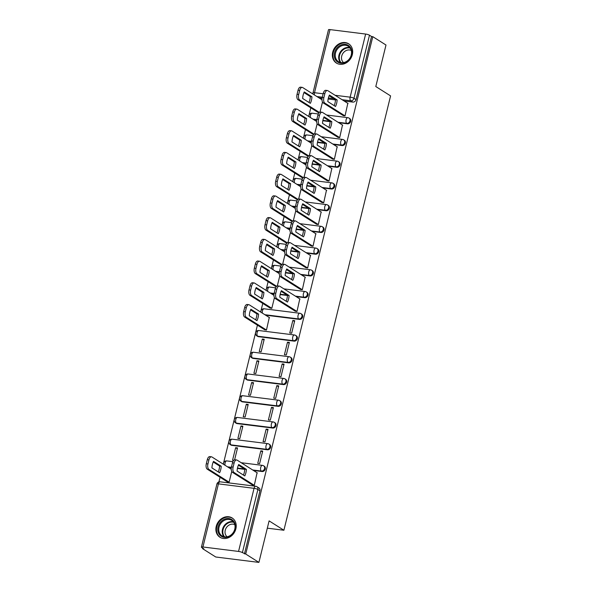 <?xml version="1.0" encoding="UTF-8"?>
<svg xmlns="http://www.w3.org/2000/svg" width="592" height="592" viewBox="0 0 592 592"><rect width="100%" height="100%" fill="white"/><g stroke="black" fill="none" stroke-linecap="round" stroke-linejoin="round"><path stroke-width="0.89" d="M338.809 122.736L347.497 123.817A2.93 2.472 -57.7 0 0 350.693 121.353A2.93 2.472 -57.7 0 0 349.746 118.563L349.014 118.097A2.93 2.472 122.3 0 1 349.968 120.886A2.93 2.472 122.3 0 1 346.764 123.358L338.084 122.27M333.474 144.463L342.154 145.551A2.93 2.472 -57.7 0 0 345.358 143.079A2.93 2.472 -57.7 0 0 344.403 140.289L343.678 139.83A2.93 2.472 122.3 0 1 344.633 142.62A2.93 2.472 122.3 0 1 341.429 145.092L332.741 144.004M328.131 166.197L336.818 167.284A2.93 2.472 -57.7 0 0 340.023 164.813A2.93 2.472 -57.7 0 0 339.068 162.023L338.343 161.564A2.93 2.472 122.3 0 1 339.29 164.354A2.93 2.472 122.3 0 1 336.093 166.818L327.406 165.738M322.795 187.93L331.483 189.018A2.93 2.472 -57.7 0 0 334.687 186.547A2.93 2.472 -57.7 0 0 333.733 183.757L333 183.291A2.93 2.472 122.3 0 1 333.955 186.08A2.93 2.472 122.3 0 1 330.75 188.552L322.07 187.464M317.46 209.657L326.14 210.745A2.93 2.472 -57.7 0 0 329.344 208.273A2.93 2.472 -57.7 0 0 328.39 205.491L327.665 205.024A2.93 2.472 122.3 0 1 328.619 207.814A2.93 2.472 122.3 0 1 325.415 210.286L316.727 209.198M312.117 231.391L320.805 232.478A2.93 2.472 -57.7 0 0 324.009 230.007A2.93 2.472 -57.7 0 0 323.054 227.217L322.329 226.758A2.93 2.472 122.3 0 1 323.276 229.548A2.93 2.472 122.3 0 1 320.08 232.02L311.392 230.932M306.782 253.124L315.469 254.212A2.93 2.472 -57.7 0 0 318.674 251.741A2.93 2.472 -57.7 0 0 317.719 248.951L316.986 248.485A2.93 2.472 122.3 0 1 317.941 251.274A2.93 2.472 122.3 0 1 314.737 253.746L306.057 252.658M301.446 274.851L310.134 275.939A2.93 2.472 -57.7 0 0 313.331 273.467A2.93 2.472 -57.7 0 0 312.384 270.685L311.651 270.218A2.93 2.472 122.3 0 1 312.606 273.008A2.93 2.472 122.3 0 1 309.401 275.48L300.714 274.392M296.111 296.585L304.791 297.672A2.93 2.472 -57.7 0 0 307.995 295.201A2.93 2.472 -57.7 0 0 307.041 292.411L306.316 291.952A2.93 2.472 122.3 0 1 307.263 294.742A2.93 2.472 122.3 0 1 304.066 297.214L295.378 296.126M265.593 315.166L299.456 319.406A2.93 2.472 -57.7 0 0 302.66 316.935A2.93 2.472 -57.7 0 0 301.705 314.145L300.973 313.686A2.93 2.472 122.3 0 1 301.927 316.468A2.93 2.472 122.3 0 1 298.723 318.94L264.861 314.707M258.489 336.678L294.12 341.133A2.93 2.472 -57.7 0 0 297.317 338.661A2.93 2.472 -57.7 0 0 296.37 335.879L295.637 335.412A2.93 2.472 122.3 0 1 296.592 338.202A2.93 2.472 122.3 0 1 293.388 340.674L257.764 336.219A2.93 2.472 122.3 0 1 256.884 335.901L257.609 336.367A2.93 2.472 -57.7 0 0 258.489 336.678L257.764 336.219A2.93 1.458 97.1 0 1 257.12 332.593A2.93 1.458 97.1 0 1 258.808 330.528A2.93 2.93 0 0 0 256.884 335.901M253.154 358.412L288.778 362.866A2.93 2.472 -57.7 0 0 291.982 360.395A2.93 2.472 -57.7 0 0 291.027 357.605L290.302 357.146A2.93 2.472 122.3 0 1 291.249 359.936A2.93 2.472 122.3 0 1 288.052 362.408L252.429 357.945A2.93 2.472 122.3 0 1 251.548 357.635L252.273 358.093A2.93 2.472 -57.7 0 0 253.154 358.412L252.429 357.945A2.93 1.458 97.1 0 1 251.785 354.319A2.93 1.458 97.1 0 1 253.472 352.255A2.93 2.93 0 0 0 251.548 357.635M247.819 380.138L283.442 384.6A2.93 2.472 -57.7 0 0 286.646 382.129A2.93 2.472 -57.7 0 0 285.692 379.339L284.959 378.88A2.93 2.472 122.3 0 1 285.914 381.662A2.93 2.472 122.3 0 1 282.71 384.134L247.086 379.679A2.93 2.472 122.3 0 1 246.205 379.368L246.938 379.827A2.93 2.472 -57.7 0 0 247.819 380.138L247.086 379.679A2.93 1.458 97.1 0 1 246.442 376.053A2.93 1.458 97.1 0 1 248.137 373.989A2.93 2.93 0 0 0 246.205 379.368M242.483 401.872L278.107 406.327A2.93 2.472 -57.7 0 0 281.304 403.855A2.93 2.472 -57.7 0 0 280.356 401.073L279.624 400.606A2.93 2.472 122.3 0 1 280.578 403.396A2.93 2.472 122.3 0 1 277.374 405.868L241.751 401.413A2.93 2.472 122.3 0 1 240.87 401.095L241.595 401.561A2.93 2.472 -57.7 0 0 242.483 401.872L241.751 401.413A2.93 1.458 97.1 0 1 241.107 397.787A2.93 1.458 97.1 0 1 242.794 395.722A2.93 2.93 0 0 0 240.87 401.095M237.14 423.606L272.764 428.06A2.93 2.472 -57.7 0 0 275.968 425.589A2.93 2.472 -57.7 0 0 275.014 422.799L274.288 422.34A2.93 2.472 122.3 0 1 275.236 425.13A2.93 2.472 122.3 0 1 272.039 427.602L236.415 423.139A2.93 2.472 122.3 0 1 235.535 422.829L236.26 423.295A2.93 2.472 -57.7 0 0 237.14 423.606L236.415 423.139A2.93 1.458 97.1 0 1 235.771 419.513A2.93 1.458 97.1 0 1 237.459 417.449A2.93 2.93 0 0 0 235.535 422.829M231.805 445.332L267.429 449.794A2.93 2.472 -57.7 0 0 270.633 447.323A2.93 2.472 -57.7 0 0 269.678 444.533L268.946 444.074A2.93 2.472 122.3 0 1 269.9 446.856A2.93 2.472 122.3 0 1 266.696 449.328L231.072 444.873A2.93 2.472 122.3 0 1 230.192 444.562L230.924 445.021A2.93 2.472 -57.7 0 0 231.805 445.332L231.072 444.873A2.93 1.458 97.1 0 1 230.429 441.247A2.93 1.458 97.1 0 1 232.123 439.183A2.93 2.93 0 0 0 230.192 444.562M253.406 470.44L262.093 471.521A2.93 2.472 -57.7 0 0 265.29 469.056A2.93 2.472 -57.7 0 0 264.343 466.267L263.61 465.8A2.93 2.472 122.3 0 1 264.565 468.59A2.93 2.472 122.3 0 1 261.361 471.062L252.673 469.974M216.228 526.384A11.418 9.635 -57.7 0 0 219.943 537.255A11.418 9.635 -57.7 0 0 235.868 528.841A11.418 9.635 -57.7 0 0 232.153 517.97A11.418 9.635 -57.7 0 0 216.228 526.384M332.697 52.192A11.418 9.635 -57.7 0 0 336.411 63.063A11.418 9.635 -57.7 0 0 352.336 54.649A11.418 9.635 -57.7 0 0 348.621 43.778A11.418 9.635 -57.7 0 0 332.697 52.192M310.807 107.84L308.691 116.454M305.472 129.574L303.356 138.188M300.129 151.308L298.013 159.921M294.794 173.034L292.677 181.648M289.458 194.768L287.342 203.382M284.116 216.502L282.007 225.115M278.78 238.228L276.664 246.842M273.445 259.962L271.328 268.576M268.109 281.696L265.993 290.309M262.767 303.422L260.65 312.043M257.431 325.156L223.288 464.158M220.069 477.278L218.929 481.903M202.671 548.088L202.538 548.643L203.796 548.799L201.739 547.504A2.93 0.577 -166.2 0 1 201.413 547.119A2.93 0.577 -166.2 0 1 202.93 546.978L238.554 551.433L254.057 488.326L218.433 483.871L202.93 546.978M258.911 562.4L245.717 554.045L372.79 36.667L385.991 45.022L375.794 86.536L390.587 95.897L283.901 530.247L269.108 520.886L258.911 562.4L215.732 556.998L202.538 548.643M330.01 29.6L314.507 92.707A2.93 0.577 -166.2 0 0 312.998 92.848L328.493 29.741A2.93 0.577 13.8 0 1 330.01 29.6L365.634 34.055A2.93 0.577 13.8 0 1 369.482 35.209L371.532 36.512L356.036 99.619A2.93 2.472 122.3 0 1 352.832 102.09L344.144 101.003M335.479 99.915L328.153 98.997M322.07 98.242L318.97 97.85M371.532 36.512L372.79 36.667M256.062 486.38A2.93 2.472 122.3 0 1 256.943 486.698A2.93 2.472 122.3 0 1 257.897 489.48L242.402 552.588L245.717 554.045M242.402 552.588A2.93 0.577 -166.2 0 0 238.554 551.433M252.429 484.974L254.286 485.336L257.083 472.764M234.617 459.777L237.525 447.915L235.638 447.685L232.56 460.221L233.685 460.361M260.813 450.83L257.735 463.366L259.622 463.603L262.7 451.067L260.813 450.83L262.5 451.896M235.638 447.685L237.325 448.751M240.974 425.951L237.895 438.487L239.782 438.724L242.868 426.188L240.974 425.951L242.661 427.017M266.156 429.104L263.07 441.639L264.964 441.876L268.043 429.333L266.156 429.104L267.836 430.169M246.316 404.218L243.238 416.753L245.125 416.99L248.203 404.454L246.316 404.218L247.996 405.283M271.491 407.37L268.413 419.906L270.3 420.142L273.378 407.607L271.491 407.37L273.178 408.436M251.652 382.491L248.573 395.027L250.46 395.264L253.539 382.721L251.652 382.491L253.339 383.557M276.827 385.636L273.748 398.172L275.635 398.409L278.714 385.873L276.827 385.636L278.514 386.702M256.987 360.757L253.909 373.293L255.796 373.53L258.882 360.994L256.987 360.757L258.674 361.823M282.169 363.902L279.084 376.445L280.978 376.682L284.056 364.139L282.169 363.902L283.849 364.975M262.33 339.024L259.252 351.559L261.139 351.796L264.217 339.26L262.33 339.024L264.01 340.089M287.505 342.176L284.426 354.712L286.313 354.948L289.392 342.413L287.505 342.176L289.192 343.242M264.617 329.707L266.474 330.07L269.271 317.497M292.84 320.442L289.762 332.978L291.649 333.215L294.727 320.679L292.84 320.442L294.527 321.508M269.952 307.973L271.809 308.336L274.444 297.635M295.134 311.126L296.992 311.488L299.781 298.916M275.295 286.239L276.39 286.506M300.47 289.392L302.327 289.754L305.124 277.182M280.63 264.513L281.725 264.779M305.805 267.658L307.662 268.021L310.46 255.448M285.966 242.779L287.068 243.046M311.148 245.932L313.005 246.294L315.795 233.714M291.308 221.045L292.404 221.312M316.483 224.198L318.341 224.56L321.138 211.988M296.644 199.319L297.739 199.585M321.819 202.464L323.676 202.827L326.473 190.254M301.979 177.585L303.082 177.852M327.154 180.738L329.011 181.093L331.809 168.52M307.322 155.851L308.417 156.118M332.497 159.004L334.354 159.366L337.151 146.794M312.657 134.125L313.753 134.391M337.832 137.27L339.69 137.633L342.487 125.06M317.993 112.391L319.088 112.658M343.168 115.544L345.025 115.899L347.822 103.326M330.144 121.649L322.81 120.731M316.735 119.969L313.634 119.584M324.808 143.382L317.475 142.465M311.392 141.703L308.299 141.318M319.465 165.109L312.139 164.199M306.057 163.436L302.956 163.044M314.13 186.843L306.797 185.925M300.721 185.163L297.621 184.778M308.795 208.576L301.461 207.659M295.378 206.897L292.285 206.512M303.452 230.31L296.126 229.393M290.043 228.63L286.942 228.238M298.116 252.037L290.783 251.119M284.708 250.357L281.607 249.972M292.781 273.77L285.448 272.853M279.365 272.091L276.272 271.706M287.438 295.504L280.112 294.587M274.029 293.824L270.929 293.432M244.74 469.352L237.407 468.435M231.324 467.673L228.231 467.288M267.318 528.175L283.901 530.247M227.254 481.829L229.111 482.184L231.738 471.484M244.452 553.89L259.955 490.783A2.93 2.472 -57.7 0 0 259 487.993L256.943 486.698A2.93 2.93 0 0 0 255.744 486.261L220.12 481.807A2.93 2.93 0 0 0 216.916 484.012L201.413 547.119M277.315 285.921L279.779 275.902M282.658 264.187L285.115 254.168M287.993 242.461L290.457 232.441M293.329 220.727L295.793 210.708M298.671 198.993L301.128 188.974M304.007 177.267L306.471 167.24M309.342 155.533L311.806 145.514M314.685 133.799L317.142 123.78M320.02 112.073L322.485 102.046M246.383 469.375A9.146 4.558 -82.9 0 1 244.777 475.924L237.096 471.062A9.146 4.558 -82.9 0 1 238.702 464.513L246.383 469.375L244.748 469.167A9.146 4.558 -82.9 0 1 243.438 475.073M244.748 469.167L238.406 465.157M252.68 485.137L232.441 472.327A4.388 2.19 -82.9 0 1 231.479 466.888L232.471 462.848A4.388 2.19 -82.9 0 1 235.009 459.755L236.645 459.954A4.388 2.19 97.1 0 0 234.114 463.055L233.115 467.095A4.388 2.19 97.1 0 0 234.084 472.534L232.441 472.327M257.335 472.927L237.126 460.132A4.388 2.19 97.1 0 0 236.645 459.954M254.286 485.322L234.084 472.534M221.208 466.222L213.527 461.36A9.146 4.558 97.1 0 0 211.921 467.909L219.602 472.771A9.146 4.558 97.1 0 0 221.208 466.222L219.573 466.022L213.231 462.004M231.235 469.19L211.951 456.987A4.388 2.19 97.1 0 0 211.47 456.809A4.388 2.19 97.1 0 0 208.932 459.903L207.94 463.943A4.388 2.19 97.1 0 0 208.902 469.382L229.111 482.169M218.263 471.928A9.146 4.558 97.1 0 0 219.573 466.022M227.506 481.984L207.267 469.175A4.388 2.19 -82.9 0 1 206.305 463.743L207.296 459.703A4.388 2.19 -82.9 0 1 209.834 456.602L211.47 456.809M220.328 535.56A9.879 8.34 122.3 0 1 220.372 522.329A9.879 8.34 122.3 0 1 232.826 520.338A9.879 8.34 122.3 0 1 232.782 533.57A9.879 8.34 122.3 0 1 220.328 535.56M232.693 521.108A9.146 7.718 -57.7 0 0 231.798 520.427A9.146 7.718 -57.7 0 0 220.757 523.476A9.146 7.718 -57.7 0 0 221.119 535.205A9.146 7.718 -57.7 0 0 222.015 535.886A9.146 7.718 -57.7 0 0 233.056 532.837A9.146 7.718 -57.7 0 0 232.693 521.108M227.121 536.781A7.2 6.075 122.3 0 1 226.884 536.574A7.2 6.075 122.3 0 1 226.403 527.62A7.2 6.075 122.3 0 1 234.795 524.66M233.159 518.725A11.344 9.576 -57.7 0 0 232.641 518.363A11.344 9.576 -57.7 0 0 218.951 522.144A11.344 9.576 -57.7 0 0 219.403 536.685A11.344 9.576 -57.7 0 0 220.513 537.529A11.344 9.576 -57.7 0 0 221.06 537.847M336.804 61.368A9.879 8.34 122.3 0 1 336.848 48.137A9.879 8.34 122.3 0 1 349.295 46.146A9.879 8.34 122.3 0 1 349.25 59.378A9.879 8.34 122.3 0 1 336.804 61.368M349.169 46.916A9.146 7.718 -57.7 0 0 348.274 46.235A9.146 7.718 -57.7 0 0 337.233 49.284A9.146 7.718 -57.7 0 0 337.595 61.013A9.146 7.718 -57.7 0 0 338.491 61.694A9.146 7.718 -57.7 0 0 349.532 58.645A9.146 7.718 -57.7 0 0 349.169 46.916M343.597 62.589A7.2 6.075 122.3 0 1 343.353 62.382A7.2 6.075 122.3 0 1 342.879 53.428A7.2 6.075 122.3 0 1 351.263 50.468M349.635 44.533A11.344 9.576 -57.7 0 0 349.117 44.171A11.344 9.576 -57.7 0 0 335.427 47.952A11.344 9.576 -57.7 0 0 335.879 62.493A11.344 9.576 -57.7 0 0 336.981 63.337A11.344 9.576 -57.7 0 0 337.529 63.655M289.088 295.519A9.146 4.558 -82.9 0 1 287.475 302.068L279.794 297.206A9.146 4.558 -82.9 0 1 281.407 290.657L289.088 295.519L287.453 295.319A9.146 4.558 -82.9 0 1 286.143 301.224M287.453 295.319L281.104 291.301M295.386 311.281L275.147 298.479A4.388 2.19 -82.9 0 1 274.185 293.04L275.176 289A4.388 2.19 -82.9 0 1 277.715 285.899L279.35 286.106A4.388 2.19 97.1 0 0 276.812 289.199L275.82 293.24A4.388 2.19 97.1 0 0 276.782 298.679L275.147 298.479M300.04 299.071L279.831 286.284A4.388 2.19 97.1 0 0 279.35 286.106M296.992 311.473L276.782 298.679M294.424 273.793A9.146 4.558 -82.9 0 1 292.818 280.334L285.137 275.472A9.146 4.558 -82.9 0 1 286.743 268.931L294.424 273.793L292.788 273.585A9.146 4.558 -82.9 0 1 291.479 279.491M292.788 273.585L286.447 269.567M300.721 289.555L280.482 276.745A4.388 2.19 -82.9 0 1 279.52 271.306L280.512 267.266A4.388 2.19 -82.9 0 1 283.05 264.173L284.685 264.372A4.388 2.19 97.1 0 0 282.147 267.473L281.156 271.513A4.388 2.19 97.1 0 0 282.125 276.952L280.482 276.745M305.376 277.345L285.166 264.55A4.388 2.19 97.1 0 0 284.685 264.372M302.327 289.74L282.125 276.952M299.759 252.059A9.146 4.558 -82.9 0 1 298.153 258.608L290.472 253.746A9.146 4.558 -82.9 0 1 292.078 247.197L299.759 252.059L298.124 251.852A9.146 4.558 -82.9 0 1 296.814 257.757M298.124 251.852L291.782 247.841M306.057 267.821L285.825 255.011A4.388 2.19 -82.9 0 1 284.863 249.572L285.855 245.532A4.388 2.19 -82.9 0 1 288.385 242.439L290.021 242.646A4.388 2.19 97.1 0 0 287.49 245.739L286.498 249.78A4.388 2.19 97.1 0 0 287.46 255.219L285.825 255.011M310.711 255.611L290.502 242.824A4.388 2.19 97.1 0 0 290.021 242.646M307.67 268.006L287.46 255.219M305.102 230.325A9.146 4.558 -82.9 0 1 303.489 236.874L295.808 232.012A9.146 4.558 -82.9 0 1 297.421 225.463L305.102 230.325L303.467 230.125A9.146 4.558 -82.9 0 1 302.157 236.03M303.467 230.125L297.117 226.107M311.399 246.087L291.16 233.285A4.388 2.19 -82.9 0 1 290.198 227.846L291.19 223.806A4.388 2.19 -82.9 0 1 293.721 220.705L295.364 220.912A4.388 2.19 97.1 0 0 292.825 224.005L291.834 228.046A4.388 2.19 97.1 0 0 292.796 233.485L291.16 233.285M316.054 233.877L295.845 221.09A4.388 2.19 97.1 0 0 295.364 220.912M313.005 246.279L292.796 233.485M310.437 208.599A9.146 4.558 -82.9 0 1 308.832 215.14L301.15 210.278A9.146 4.558 -82.9 0 1 302.756 203.737L310.437 208.599L308.802 208.391A9.146 4.558 -82.9 0 1 307.492 214.297M308.802 208.391L302.46 204.373M316.735 224.361L296.496 211.551A4.388 2.19 -82.9 0 1 295.534 206.112L296.525 202.072A4.388 2.19 -82.9 0 1 299.064 198.979L300.699 199.178A4.388 2.19 97.1 0 0 298.161 202.279L297.169 206.319A4.388 2.19 97.1 0 0 298.131 211.758L296.496 211.551M321.389 212.143L301.18 199.356A4.388 2.19 97.1 0 0 300.699 199.178M318.341 224.546L298.131 211.758M315.773 186.865A9.146 4.558 -82.9 0 1 314.167 193.414L306.486 188.552A9.146 4.558 -82.9 0 1 308.092 182.003L315.773 186.865L314.137 186.658A9.146 4.558 -82.9 0 1 312.828 192.563M314.137 186.658L307.796 182.647M322.07 202.627L301.839 189.817A4.388 2.19 -82.9 0 1 300.869 184.378L301.868 180.338A4.388 2.19 -82.9 0 1 304.399 177.245L306.034 177.452A4.388 2.19 97.1 0 0 303.504 180.545L302.512 184.586A4.388 2.19 97.1 0 0 303.474 190.025L301.839 189.817M326.725 190.417L306.515 177.622A4.388 2.19 97.1 0 0 306.034 177.452M323.683 202.812L303.474 190.025M321.116 165.131A9.146 4.558 -82.9 0 1 319.502 171.68L311.821 166.818A9.146 4.558 -82.9 0 1 313.434 160.269L321.116 165.131L319.473 164.931A9.146 4.558 -82.9 0 1 318.163 170.836M319.473 164.931L313.131 160.913M327.413 180.893L307.174 168.091A4.388 2.19 -82.9 0 1 306.212 162.652L307.204 158.612A4.388 2.19 -82.9 0 1 309.734 155.511L311.377 155.718A4.388 2.19 97.1 0 0 308.839 158.811L307.847 162.852A4.388 2.19 97.1 0 0 308.809 168.291L307.174 168.091M332.06 168.683L311.858 155.896A4.388 2.19 97.1 0 0 311.377 155.718M329.019 181.085L308.809 168.291M326.451 143.405A9.146 4.558 -82.9 0 1 324.845 149.946L317.164 145.084A9.146 4.558 -82.9 0 1 318.77 138.543L326.451 143.405L324.816 143.197A9.146 4.558 -82.9 0 1 323.506 149.103M324.816 143.197L318.474 139.179M332.748 159.167L312.509 146.357A4.388 2.19 -82.9 0 1 311.547 140.918L312.539 136.878A4.388 2.19 -82.9 0 1 315.077 133.777L316.713 133.984A4.388 2.19 97.1 0 0 314.174 137.085L313.183 141.125A4.388 2.19 97.1 0 0 314.145 146.557L312.509 146.357M337.403 146.949L317.194 134.162A4.388 2.19 97.1 0 0 316.713 133.984M334.354 159.352L314.145 146.557M331.786 121.671A9.146 4.558 -82.9 0 1 330.181 128.22L322.499 123.358A9.146 4.558 -82.9 0 1 324.105 116.809L331.786 121.671L330.151 121.464A9.146 4.558 -82.9 0 1 328.841 127.369M330.151 121.464L323.809 117.453M338.084 137.433L317.852 124.623A4.388 2.19 -82.9 0 1 316.883 119.184L317.882 115.144A4.388 2.19 -82.9 0 1 320.413 112.051L322.048 112.251A4.388 2.19 97.1 0 0 319.517 115.351L318.526 119.392A4.388 2.19 97.1 0 0 319.488 124.831L317.852 124.623M342.738 125.223L322.529 112.428A4.388 2.19 97.1 0 0 322.048 112.251M339.697 137.618L319.488 124.831M258.571 314.1L250.89 309.239A9.146 4.558 97.1 0 0 249.284 315.788L256.965 320.649A9.146 4.558 97.1 0 0 258.571 314.1L256.935 313.901L250.594 309.882M269.523 317.652L249.313 304.865A4.388 2.19 97.1 0 0 248.832 304.688A4.388 2.19 97.1 0 0 246.302 307.788L245.31 311.821A4.388 2.19 97.1 0 0 246.272 317.26L266.481 330.055M255.626 319.806A9.146 4.558 97.1 0 0 256.935 313.901M264.868 329.862L244.637 317.06A4.388 2.19 -82.9 0 1 243.667 311.621L244.659 307.581A4.388 2.19 -82.9 0 1 247.197 304.48L248.832 304.688M263.914 292.374L256.225 287.512A9.146 4.558 97.1 0 0 254.619 294.061L262.3 298.923A9.146 4.558 97.1 0 0 263.914 292.374L262.271 292.167L255.929 288.156M273.941 295.341L254.656 283.131A4.388 2.19 97.1 0 0 254.168 282.954A4.388 2.19 97.1 0 0 251.637 286.054L250.645 290.095A4.388 2.19 97.1 0 0 251.607 295.534L271.817 308.321M260.961 298.072A9.146 4.558 97.1 0 0 262.271 292.167M270.211 308.136L249.972 295.327A4.388 2.19 -82.9 0 1 249.01 289.888L250.002 285.847A4.388 2.19 -82.9 0 1 252.532 282.754L254.168 282.954M269.249 270.64L261.568 265.778A9.146 4.558 97.1 0 0 259.955 272.327L267.643 277.189A9.146 4.558 97.1 0 0 269.249 270.64L267.614 270.433L261.264 266.422M279.276 273.608L259.992 261.405A4.388 2.19 97.1 0 0 259.511 261.227A4.388 2.19 97.1 0 0 256.972 264.321L255.981 268.361A4.388 2.19 97.1 0 0 256.943 273.8L276.649 286.269M266.304 276.338A9.146 4.558 97.1 0 0 267.614 270.433M275.546 286.402L255.307 273.593A4.388 2.19 -82.9 0 1 254.345 268.154L255.337 264.113A4.388 2.19 -82.9 0 1 257.875 261.02L259.511 261.227M274.584 248.906L266.903 244.045A9.146 4.558 97.1 0 0 265.297 250.594L272.979 255.455A9.146 4.558 97.1 0 0 274.584 248.906L272.949 248.707L266.607 244.688M284.611 251.874L265.327 239.671A4.388 2.19 97.1 0 0 264.846 239.494A4.388 2.19 97.1 0 0 262.315 242.587L261.316 246.627A4.388 2.19 97.1 0 0 262.286 252.066L281.984 264.535M271.639 254.612A9.146 4.558 97.1 0 0 272.949 248.707M280.882 264.668L260.643 251.866A4.388 2.19 -82.9 0 1 259.681 246.427L260.672 242.387A4.388 2.19 -82.9 0 1 263.211 239.286L264.846 239.494M279.92 227.18L272.239 222.318A9.146 4.558 97.1 0 0 270.633 228.86L278.314 233.722A9.146 4.558 97.1 0 0 279.92 227.18L278.284 226.973L271.943 222.955M289.954 230.147L270.662 217.937A4.388 2.19 97.1 0 0 270.181 217.76A4.388 2.19 97.1 0 0 267.651 220.86L266.659 224.901A4.388 2.19 97.1 0 0 267.621 230.34L287.32 242.809M276.975 232.878A9.146 4.558 97.1 0 0 278.284 226.973M286.225 242.942L265.986 230.133A4.388 2.19 -82.9 0 1 265.024 224.694L266.015 220.653A4.388 2.19 -82.9 0 1 268.546 217.56L270.181 217.76M285.263 205.446L277.581 200.584A9.146 4.558 97.1 0 0 275.968 207.133L283.649 211.995A9.146 4.558 97.1 0 0 285.263 205.446L283.627 205.239L277.278 201.228M295.29 208.414L276.005 196.204A4.388 2.19 97.1 0 0 275.524 196.033A4.388 2.19 97.1 0 0 272.986 199.127L271.994 203.167A4.388 2.19 97.1 0 0 272.956 208.606L292.663 221.075M282.317 211.144A9.146 4.558 97.1 0 0 283.627 205.239M291.56 221.208L271.321 208.399A4.388 2.19 -82.9 0 1 270.359 202.96L271.351 198.919A4.388 2.19 -82.9 0 1 273.889 195.826L275.524 196.033M290.598 183.712L282.917 178.851A9.146 4.558 97.1 0 0 281.311 185.4L288.992 190.261A9.146 4.558 97.1 0 0 290.598 183.712L288.963 183.513L282.621 179.494M300.625 186.68L281.341 174.477A4.388 2.19 97.1 0 0 280.86 174.3A4.388 2.19 97.1 0 0 278.329 177.393L277.33 181.433A4.388 2.19 97.1 0 0 278.299 186.872L297.998 199.341M287.653 189.418A9.146 4.558 97.1 0 0 288.963 183.513M296.895 199.474L276.656 186.672A4.388 2.19 -82.9 0 1 275.694 181.233L276.686 177.193A4.388 2.19 -82.9 0 1 279.224 174.092L280.86 174.3M295.933 161.986L288.252 157.124A9.146 4.558 97.1 0 0 286.646 163.666L294.328 168.528A9.146 4.558 97.1 0 0 295.933 161.986L294.298 161.779L287.956 157.761M305.968 164.953L286.676 152.743A4.388 2.19 97.1 0 0 286.195 152.566A4.388 2.19 97.1 0 0 283.664 155.666L282.673 159.707A4.388 2.19 97.1 0 0 283.635 165.146L303.333 177.607M292.988 167.684A9.146 4.558 97.1 0 0 294.298 161.779M302.238 177.748L281.999 164.939A4.388 2.19 -82.9 0 1 281.037 159.5L282.029 155.459A4.388 2.19 -82.9 0 1 284.56 152.366L286.195 152.566M301.276 140.252L293.595 135.39A9.146 4.558 97.1 0 0 291.982 141.939L299.663 146.801A9.146 4.558 97.1 0 0 301.276 140.252L299.641 140.045L293.292 136.034M311.303 143.22L292.019 131.01A4.388 2.19 97.1 0 0 291.538 130.832A4.388 2.19 97.1 0 0 289 133.933L288.008 137.973A4.388 2.19 97.1 0 0 288.97 143.412L308.676 155.881M298.331 145.95A9.146 4.558 97.1 0 0 299.641 140.045M307.574 156.014L287.335 143.205A4.388 2.19 -82.9 0 1 286.373 137.766L287.364 133.725A4.388 2.19 -82.9 0 1 289.902 130.632L291.538 130.832M306.612 118.518L298.93 113.657A9.146 4.558 97.1 0 0 297.325 120.206L305.006 125.067A9.146 4.558 97.1 0 0 306.612 118.518L304.976 118.319L298.634 114.3M316.639 121.486L297.354 109.283A4.388 2.19 97.1 0 0 296.873 109.106A4.388 2.19 97.1 0 0 294.335 112.199L293.343 116.239A4.388 2.19 97.1 0 0 294.313 121.678L314.012 134.147M303.666 124.224A9.146 4.558 97.1 0 0 304.976 118.319M312.909 134.28L292.67 121.471A4.388 2.19 -82.9 0 1 291.708 116.039L292.7 111.999A4.388 2.19 -82.9 0 1 295.238 108.898L296.873 109.106M337.129 99.937A9.146 4.558 -82.9 0 1 335.516 106.486L327.835 101.624A9.146 4.558 -82.9 0 1 329.441 95.075L337.129 99.937L335.486 99.737A9.146 4.558 -82.9 0 1 334.177 105.642M335.486 99.737L329.145 95.719M343.427 115.699L323.188 102.89A4.388 2.19 -82.9 0 1 322.226 97.458L323.217 93.418A4.388 2.19 -82.9 0 1 325.748 90.317L327.391 90.524A4.388 2.19 97.1 0 0 324.853 93.617L323.861 97.658A4.388 2.19 97.1 0 0 324.823 103.097L323.188 102.89M348.074 103.489L327.872 90.702A4.388 2.19 97.1 0 0 327.391 90.524M345.032 115.884L324.823 103.097M311.947 96.792L304.266 91.93A9.146 4.558 97.1 0 0 302.66 98.472L310.341 103.334A9.146 4.558 97.1 0 0 311.947 96.792L310.312 96.585L303.97 92.567M321.981 99.752L302.69 87.549A4.388 2.19 97.1 0 0 302.209 87.372A4.388 2.19 97.1 0 0 299.678 90.472L298.686 94.513A4.388 2.19 97.1 0 0 299.648 99.944L319.347 112.413M309.002 102.49A9.146 4.558 97.1 0 0 310.312 96.585M318.252 112.554L298.013 99.745A4.388 2.19 -82.9 0 1 297.051 94.306L298.042 90.265A4.388 2.19 -82.9 0 1 300.573 87.165L302.209 87.372M347.497 123.817L346.764 123.358A2.93 1.458 -82.9 0 1 346.12 119.732A2.93 1.458 97.1 0 1 347.815 117.667A2.93 1.458 97.1 0 1 348.133 117.786A2.93 2.472 122.3 0 1 349.014 118.097A2.93 2.93 0 0 0 347.815 117.667L326.614 115.018M342.154 145.551L341.429 145.092A2.93 1.458 -82.9 0 1 340.785 141.466A2.93 1.458 97.1 0 1 342.472 139.401A2.93 1.458 97.1 0 1 342.798 139.52A2.93 2.472 122.3 0 1 343.678 139.83A2.93 2.93 0 0 0 342.472 139.401L321.278 136.745M336.818 167.284L336.093 166.818A2.93 1.458 -82.9 0 1 335.449 163.2A2.93 1.458 97.1 0 1 337.137 161.128A2.93 1.458 97.1 0 1 337.455 161.246A2.93 2.472 122.3 0 1 338.343 161.564A2.93 2.93 0 0 0 337.137 161.128L315.943 158.478M331.483 189.018L330.75 188.552A2.93 1.458 -82.9 0 1 330.107 184.926A2.93 1.458 97.1 0 1 331.801 182.861A2.93 1.458 97.1 0 1 332.119 182.98A2.93 2.472 122.3 0 1 333 183.291A2.93 2.93 0 0 0 331.801 182.861L310.6 180.212M326.14 210.745L325.415 210.286A2.93 1.458 -82.9 0 1 324.771 206.66A2.93 1.458 97.1 0 1 326.458 204.595A2.93 1.458 97.1 0 1 326.784 204.714A2.93 2.472 122.3 0 1 327.665 205.024A2.93 2.93 0 0 0 326.458 204.595L305.265 201.939M320.805 232.478L320.08 232.02A2.93 1.458 -82.9 0 1 319.436 228.394A2.93 1.458 97.1 0 1 321.123 226.329A2.93 1.458 97.1 0 1 321.449 226.447A2.93 2.472 122.3 0 1 322.329 226.758A2.93 2.93 0 0 0 321.123 226.329L299.929 223.672M315.469 254.212L314.737 253.746A2.93 1.458 -82.9 0 1 314.093 250.12A2.93 1.458 97.1 0 1 315.788 248.055A2.93 1.458 97.1 0 1 316.106 248.174A2.93 2.472 122.3 0 1 316.986 248.485A2.93 2.93 0 0 0 315.788 248.055L294.587 245.406M310.134 275.939L309.401 275.48A2.93 1.458 -82.9 0 1 308.758 271.854A2.93 1.458 97.1 0 1 310.452 269.789A2.93 1.458 97.1 0 1 310.77 269.908A2.93 2.472 122.3 0 1 311.651 270.218A2.93 2.93 0 0 0 310.452 269.789L289.251 267.14M304.791 297.672L304.066 297.214A2.93 1.458 -82.9 0 1 303.422 293.588A2.93 1.458 97.1 0 1 305.109 291.523A2.93 1.458 97.1 0 1 305.435 291.641A2.93 2.472 122.3 0 1 306.316 291.952A2.93 2.93 0 0 0 305.109 291.523L283.916 288.866M299.456 319.406L298.723 318.94A2.93 1.458 -82.9 0 1 298.087 315.314A2.93 1.458 97.1 0 1 299.774 313.249A2.93 1.458 97.1 0 1 300.092 313.368A2.93 2.472 122.3 0 1 300.973 313.686A2.93 2.93 0 0 0 299.774 313.249L264.15 308.795A2.93 1.458 97.1 0 0 262.456 310.859A2.93 1.458 97.1 0 0 262.374 313.131M294.12 341.133L293.388 340.674A2.93 1.458 -82.9 0 1 292.744 337.048A2.93 1.458 97.1 0 1 294.439 334.983A2.93 1.458 97.1 0 1 294.757 335.102A2.93 2.472 122.3 0 1 295.637 335.412A2.93 2.93 0 0 0 294.439 334.983L258.808 330.528M288.778 362.866L288.052 362.408A2.93 1.458 -82.9 0 1 287.409 358.782A2.93 1.458 97.1 0 1 289.096 356.717A2.93 1.458 97.1 0 1 289.421 356.835A2.93 2.472 122.3 0 1 290.302 357.146A2.93 2.93 0 0 0 289.096 356.717L253.472 352.255M283.442 384.6L282.71 384.134A2.93 1.458 -82.9 0 1 282.073 380.508A2.93 1.458 97.1 0 1 283.76 378.443A2.93 1.458 97.1 0 1 284.079 378.562A2.93 2.472 122.3 0 1 284.959 378.88A2.93 2.93 0 0 0 283.76 378.443L248.137 373.989M278.107 406.327L277.374 405.868A2.93 1.458 -82.9 0 1 276.73 402.242A2.93 1.458 97.1 0 1 278.425 400.177A2.93 1.458 97.1 0 1 278.743 400.296A2.93 2.472 122.3 0 1 279.624 400.606A2.93 2.93 0 0 0 278.425 400.177L242.794 395.722M272.764 428.06L272.039 427.602A2.93 1.458 -82.9 0 1 271.395 423.976A2.93 1.458 97.1 0 1 273.082 421.911A2.93 1.458 97.1 0 1 273.408 422.029A2.93 2.472 122.3 0 1 274.288 422.34A2.93 2.93 0 0 0 273.082 421.911L237.459 417.449M267.429 449.794L266.696 449.328A2.93 1.458 -82.9 0 1 266.06 445.702A2.93 1.458 97.1 0 1 267.747 443.637A2.93 1.458 97.1 0 1 268.065 443.756A2.93 2.472 122.3 0 1 268.946 444.074A2.93 2.93 0 0 0 267.747 443.637L232.123 439.183M262.093 471.521L261.361 471.062A2.93 1.458 -82.9 0 1 260.717 467.436A2.93 1.458 97.1 0 1 262.411 465.371A2.93 1.458 97.1 0 1 262.73 465.49A2.93 2.472 122.3 0 1 263.61 465.8A2.93 2.93 0 0 0 262.411 465.371L241.21 462.722M352.832 102.09L350.775 100.788L342.095 99.7M333.799 98.664L328.382 97.983M322.277 97.221L316.912 96.548M314.426 94.972A2.93 1.458 97.1 0 1 314.507 92.707L323.128 93.78M335.109 95.282L350.131 97.162L365.634 34.055M329.788 121.234L322.884 120.368M316.794 119.606L312.902 119.125M324.446 142.968L317.549 142.102M311.459 141.34L307.566 140.852M319.11 164.694L312.213 163.836M306.116 163.074L302.231 162.585M313.775 186.428L306.871 185.562M300.78 184.8L296.888 184.319M308.439 208.162L301.535 207.296M295.445 206.534L291.553 206.046M303.097 229.888L296.2 229.03M290.102 228.268L286.217 227.779M297.761 251.622L290.857 250.756M284.767 249.994L280.874 249.513M292.426 273.356L285.522 272.49M279.431 271.728L275.539 271.24M287.083 295.09L280.186 294.224M274.089 293.462L270.204 292.973M244.385 468.938L237.481 468.072M231.391 467.31L227.498 466.829M223.539 464.32A2.93 2.93 0 0 1 226.788 460.916A2.93 1.458 97.1 0 0 225.093 462.981A2.93 1.458 97.1 0 0 225.012 465.253M266.237 290.465A2.93 2.93 0 0 1 269.486 287.061A2.93 1.458 97.1 0 0 267.799 289.125A2.93 1.458 97.1 0 0 267.71 291.397M271.58 268.731A2.93 2.93 0 0 1 274.821 265.334A2.93 1.458 97.1 0 0 273.134 267.399A2.93 1.458 97.1 0 0 273.053 269.663M276.915 247.005A2.93 2.93 0 0 1 280.164 243.601A2.93 1.458 97.1 0 0 278.469 245.665A2.93 1.458 97.1 0 0 278.388 247.937M282.251 225.271A2.93 2.93 0 0 1 285.499 221.867A2.93 1.458 97.1 0 0 283.812 223.931A2.93 1.458 97.1 0 0 283.723 226.203M287.594 203.537A2.93 2.93 0 0 1 290.835 200.14A2.93 1.458 97.1 0 0 289.148 202.205A2.93 1.458 97.1 0 0 289.059 204.469M292.929 181.811A2.93 2.93 0 0 1 296.178 178.407A2.93 1.458 97.1 0 0 294.483 180.471A2.93 1.458 97.1 0 0 294.402 182.743M298.264 160.077A2.93 2.93 0 0 1 301.513 156.673A2.93 1.458 97.1 0 0 299.826 158.737A2.93 1.458 97.1 0 0 299.737 161.009M303.6 138.343A2.93 2.93 0 0 1 306.848 134.946A2.93 1.458 97.1 0 0 305.161 137.011A2.93 1.458 97.1 0 0 305.072 139.275M308.943 116.617A2.93 2.93 0 0 1 312.191 113.213A2.93 1.458 97.1 0 0 310.497 115.277A2.93 1.458 97.1 0 0 310.415 117.549M259.955 490.783L257.897 489.48A2.93 0.577 13.8 0 0 254.057 488.326A2.93 1.458 -82.9 0 1 255.744 486.261M356.036 99.619L353.979 98.316A2.93 2.472 122.3 0 1 350.775 100.788A2.93 1.458 97.1 0 1 350.131 97.162A2.93 0.577 13.8 0 1 353.979 98.316L369.482 35.209M216.916 484.012A2.93 0.577 -166.2 0 1 218.433 483.871A2.93 1.458 -82.9 0 1 220.12 481.807M234.114 463.055L232.471 462.848M233.115 467.095L231.479 466.888M207.267 469.175L208.902 469.382M206.305 463.743L207.94 463.943M207.296 459.703L208.932 459.903M223.917 536.707A9.146 7.718 122.3 0 1 223.843 526.214A9.146 7.718 122.3 0 1 233.352 521.796M233.751 522.336A8.843 7.467 -57.7 0 0 224.383 526.562A8.843 7.467 -57.7 0 0 224.575 536.84M340.393 62.515A9.146 7.718 122.3 0 1 340.311 52.022A9.146 7.718 122.3 0 1 349.828 47.604M350.227 48.144A8.843 7.467 -57.7 0 0 340.859 52.37A8.843 7.467 -57.7 0 0 341.044 62.648M276.812 289.199L275.176 289M275.82 293.24L274.185 293.04M282.147 267.473L280.512 267.266M281.156 271.513L279.52 271.306M287.49 245.739L285.855 245.532M286.498 249.78L284.863 249.572M292.825 224.005L291.19 223.806M291.834 228.046L290.198 227.846M298.161 202.279L296.525 202.072M297.169 206.319L295.534 206.112M303.504 180.545L301.868 180.338M302.512 184.586L300.869 184.378M308.839 158.811L307.204 158.612M307.847 162.852L306.212 162.652M314.174 137.085L312.539 136.878M313.183 141.125L311.547 140.918M319.517 115.351L317.882 115.144M318.526 119.392L316.883 119.184M244.637 317.06L246.272 317.26M243.667 311.621L245.31 311.821M244.659 307.581L246.302 307.788M249.972 295.327L251.607 295.534M249.01 289.888L250.645 290.095M250.002 285.847L251.637 286.054M255.307 273.593L256.943 273.8M254.345 268.154L255.981 268.361M255.337 264.113L256.972 264.321M260.643 251.866L262.286 252.066M259.681 246.427L261.316 246.627M260.672 242.387L262.315 242.587M265.986 230.133L267.621 230.34M265.024 224.694L266.659 224.901M266.015 220.653L267.651 220.86M271.321 208.399L272.956 208.606M270.359 202.96L271.994 203.167M271.351 198.919L272.986 199.127M276.656 186.672L278.299 186.872M275.694 181.233L277.33 181.433M276.686 177.193L278.329 177.393M281.999 164.939L283.635 165.146M281.037 159.5L282.673 159.707M282.029 155.459L283.664 155.666M287.335 143.205L288.97 143.412M286.373 137.766L288.008 137.973M287.364 133.725L289 133.933M292.67 121.471L294.313 121.678M291.708 116.039L293.343 116.239M292.7 111.999L294.335 112.199M324.853 93.617L323.217 93.418M323.861 97.658L322.226 97.458M298.013 99.745L299.648 99.944M297.051 94.306L298.686 94.513M298.042 90.265L299.678 90.472M226.788 460.916L232.863 461.679M264.15 308.795A2.93 2.93 0 0 0 260.902 312.199M269.486 287.061L275.569 287.823M274.821 265.334L280.904 266.089M280.164 243.601L286.239 244.363M285.499 221.867L291.582 222.629M290.835 200.14L296.918 200.895M296.178 178.407L302.253 179.169M301.513 156.673L307.596 157.435M306.848 134.946L312.931 135.701M312.191 113.213L318.267 113.975M312.998 92.848A2.93 2.93 0 0 0 312.953 94.047M220.513 537.529L220.897 537.78M232.641 518.363L233.033 518.614M336.981 63.337L337.373 63.588M349.117 44.171L349.502 44.422"/></g></svg>
